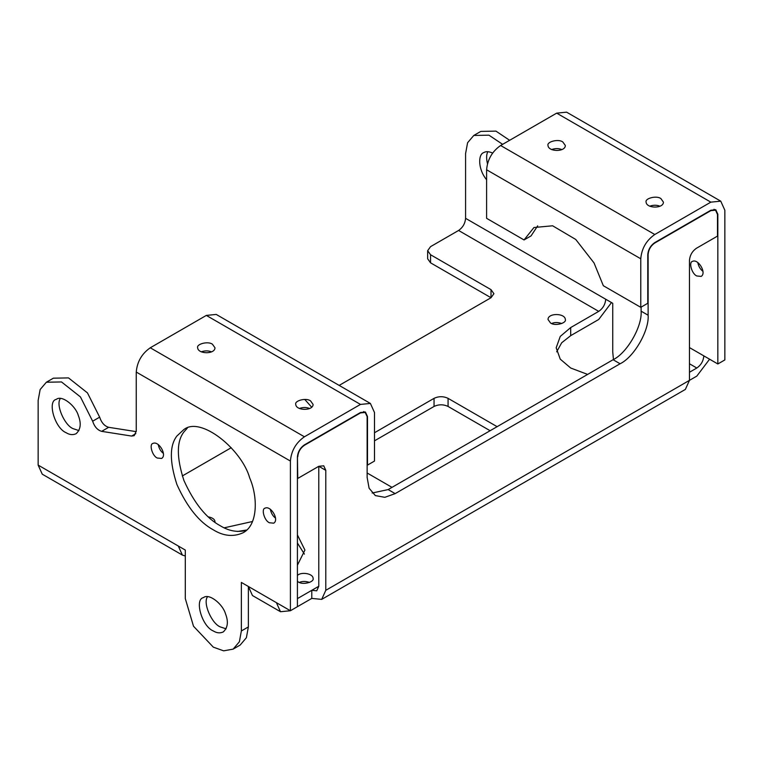 <?xml version="1.0" encoding="UTF-8"?>
<svg xmlns="http://www.w3.org/2000/svg" width="763" height="763" viewBox="0 0 763 763"><rect width="100%" height="100%" fill="white"/><g stroke="black" fill="none" stroke-linecap="round" stroke-linejoin="round"><path stroke-width="1.14" d="M713.996 209.281L715.541 210.168L717.497 214.479L717.497 236.11L696.466 248.242C692.241 251.199 689.914 255.243 689.466 260.383L689.466 380.356L685.355 389.426L321.69 599.384L311.781 598.402L290.407 610.743L280.498 611.726L276.397 602.656L290.407 610.743L297.417 606.699L297.417 457.008C297.856 451.877 300.193 447.833 304.418 444.877L360.479 412.516L365.429 412.02L367.489 416.56L367.489 465.106L374.49 461.062L374.49 412.516L370.389 403.436L360.479 404.419L304.418 436.789C295.968 442.693 291.294 450.78 290.407 461.062L290.407 610.743M297.417 598.612L311.781 590.314L316.731 590.81L318.781 586.27L318.781 466.298L325.791 470.342L323.741 465.811L318.781 466.298L297.761 478.439L297.427 456.617M325.791 470.342L325.791 590.314L321.69 599.384M318.781 586.27L311.781 590.314L311.781 598.402M641.111 307.127L641.111 311.17C642.37 326.459 626.957 353.155 613.09 359.716L620.09 363.76L395.167 493.623L384.848 497.314L375.348 495.588L369.101 488.225L367.137 477.447L367.137 416.579L365.191 412.449L360.479 412.917L304.418 445.277C300.403 448.091 298.19 451.934 297.761 456.808M620.09 363.76C633.958 357.208 649.37 330.503 648.121 315.214L641.111 311.17M715.541 210.168L710.839 210.636L654.778 243.006C650.829 245.743 648.617 249.53 648.121 254.356L648.121 315.214M613.09 359.716L388.157 489.579L372.153 493.022M66.181 432.745C54.621 428.062 47.172 400.918 56.271 399.392C61.86 394.643 75.651 405.887 78.312 415.473C81.431 423.417 80.697 429.502 76.1 433.718C72.876 435.168 69.567 434.843 66.181 432.745M60.411 398.477C55.384 404.619 64.674 425.516 73.181 428.692L78.951 430.59M486.603 179.753C477.848 169.195 478.019 154.336 483.704 152.619C485.945 151.246 488.911 151.389 492.593 153.058M487.853 151.703C486.355 154.393 486.231 158.399 487.462 163.711M689.466 372.258L696.819 368.014C701.044 365.057 703.381 361.013 703.829 355.873L717.84 363.97L724.85 359.926L724.85 210.235L720.749 201.165L710.839 202.147L654.778 234.508C646.328 240.412 641.654 248.509 640.767 258.781L640.767 307.327L603.323 285.715L594.043 262.949L575.741 239.458L552.622 225.791L533.957 227.517L524.047 239.944L486.603 218.323L486.603 169.777C487.5 159.505 492.173 151.417 500.623 145.504L556.675 113.143L566.585 112.161L720.749 201.165M709.59 359.201L696.819 376.102L325.791 590.314M587.634 374.414L570.695 368.014L560.252 359.144L556.179 347.785L560.252 336.426L570.695 327.556L598.726 311.371C602.951 308.424 605.278 304.38 605.727 299.239L612.737 303.283L612.737 351.829L613.452 359.507M339.154 385.41L491.01 297.732L493.919 293.688L491.01 289.644L430.551 254.737L427.652 250.693L430.551 246.649L458.582 230.464C462.807 227.508 465.144 223.464 465.583 218.332L465.583 153.601L467.585 142.738L473.794 135.452L480.804 131.408L495.95 131.122L509.636 140.297M182.3 475.969L231.246 447.709M224.217 527.824L252.515 521.501M297.417 534.92L304.923 550.066L297.417 565.202M392.01 487.357L367.137 472.993M374.49 432.745L434.052 398.353C438.725 396.169 443.398 396.169 448.072 398.353L497.114 426.67M208.375 516.885C212.591 517.705 214.794 519.326 214.994 521.739M297.417 575.436C301.204 571.573 313.135 573.49 313.097 578.383C314.509 582.159 302.587 585.278 298.295 581.921L297.417 581.33M550.543 323.007L548.006 319.459C548.063 312.735 565.078 313.068 565.345 319.468C566.766 323.245 554.844 326.364 550.543 323.007M212.457 344.247L214.994 347.785C214.937 354.518 197.922 354.175 197.655 347.785C196.234 343.999 208.156 340.889 212.457 344.247M211.427 351.829C208.337 350.57 204.932 350.57 201.213 351.829M660.911 198.599L663.448 202.147C663.39 208.871 646.375 208.537 646.108 202.147C644.697 198.361 656.609 195.242 660.911 198.599M659.89 206.191C656.79 204.932 653.386 204.932 649.675 206.191M310.551 400.88L313.097 404.428C313.04 411.152 296.025 410.818 295.748 404.419C294.337 400.642 306.249 397.523 310.551 400.88M309.53 408.463C306.43 407.204 303.025 407.204 299.315 408.463M562.808 141.966L565.345 145.514C565.297 152.238 548.282 151.904 548.006 145.504C546.594 141.727 558.506 138.608 562.808 141.966M561.787 149.548C558.688 148.289 555.283 148.289 551.573 149.548M537.667 225.858L531.058 235.901L524.047 239.944M304.733 399.421L311.666 407.175M717.84 363.97L717.84 214.279L715.789 209.739L710.839 210.235L654.778 242.596C650.553 245.552 648.216 249.596 647.768 254.737L647.768 303.283L640.767 307.327M290.407 461.062L136.253 372.058C137.14 361.786 141.813 353.689 150.263 347.785L206.325 315.415L216.234 314.432L370.389 403.436M136.253 372.058L136.253 431.124L134.202 435.654L131.637 436.064L101.66 431.353C97.492 430.132 94.488 426.746 92.647 421.205L80.449 396.941L61.507 381.948L46.362 382.234L40.153 389.521L38.15 400.375L38.15 465.106L185.304 550.066L185.304 598.612L193.506 626.232L213.325 647.158L223.645 650.839L233.144 649.122L239.391 641.75L241.356 630.972L241.356 582.427L248.366 586.47L252.467 595.541L280.498 611.726M269.387 522.75C264.332 520.709 261.07 508.826 265.047 508.168C270.722 505.201 279.525 519.765 273.726 523.18L269.387 522.75M157.273 458.029C152.219 455.978 148.957 444.104 152.934 443.437C158.609 440.47 167.412 455.044 161.613 458.449L157.273 458.029M213.325 529.837C199.296 522.264 187.164 507.166 176.921 484.543C169.51 461.663 169.51 445.478 176.921 435.988L183.606 429.788C200.364 415.549 241.747 449.273 249.739 478.039C257.961 496.856 258.018 525.116 243.082 532.765C233.421 537.114 223.502 536.131 213.325 529.837M213.325 630.972C201.766 626.299 194.317 599.146 203.425 597.629C209.005 592.88 222.796 604.124 225.466 613.71C228.585 621.654 227.841 627.73 223.244 631.955C220.021 633.404 216.721 633.071 213.325 630.972M502.636 144.341L488.94 135.175L473.794 135.452M696.819 275.977C691.764 273.927 688.503 262.052 692.489 261.385C698.164 258.428 706.958 272.992 701.159 276.406L696.819 275.977M697.773 262.453C698.536 266.297 700.243 269.244 702.876 271.294M270.331 509.226C271.103 513.079 272.801 516.026 275.443 518.077M158.218 444.495C158.99 448.348 160.688 451.295 163.33 453.346M46.362 382.234L53.362 378.181L68.517 377.904L87.459 392.897L99.657 417.161C101.498 422.702 104.502 426.088 108.67 427.309L136.234 431.639M187.307 428.129L183.921 431.944C176.511 441.434 176.511 457.609 183.921 480.49C194.174 503.122 206.306 518.22 220.335 525.793C228.91 531.058 237.579 532.593 246.354 530.399M207.565 596.714C202.538 602.846 211.818 623.743 220.335 626.928L226.106 628.826M233.144 649.122L240.154 645.069L246.392 637.706L248.366 626.928L248.366 586.47L276.397 602.656M185.304 555.989L182.395 555.092L178.294 546.012M304.418 554.11L297.417 543.018M246.811 529.98L237.512 531.468M182.395 555.092L42.251 474.176L38.15 465.106M611.497 302.568L598.726 319.468L570.695 335.653L561.692 342.768L556.675 351.829M427.652 250.693L427.652 258.781L430.551 262.825L491.01 297.732L491.01 289.644M490.113 430.714L448.072 406.45C443.398 404.266 438.725 404.266 434.052 406.45L374.49 440.833M309.53 582.427C305.696 581.139 302.291 581.139 299.315 582.427M561.787 323.512C557.953 322.224 554.548 322.224 551.573 323.512M395.167 493.623L388.157 489.579M696.819 368.014L689.466 363.76M689.466 347.585L703.829 355.873M598.726 311.371L458.582 230.464M640.767 258.781L486.603 169.777M360.479 404.419L206.325 315.415M500.623 145.504L654.778 234.508M150.263 347.785L304.418 436.789M710.839 202.147L556.675 113.143M465.583 218.332L605.727 299.239M135.824 433.642L131.637 436.064M108.67 427.309L101.66 431.353M99.657 417.161L92.647 421.205M248.366 626.928L241.356 630.972M570.695 335.653L570.695 327.556M434.052 406.45L434.052 398.353M448.072 406.45L448.072 398.353M430.551 262.825L430.551 254.737M363.636 411.553L365.191 412.449"/></g></svg>
